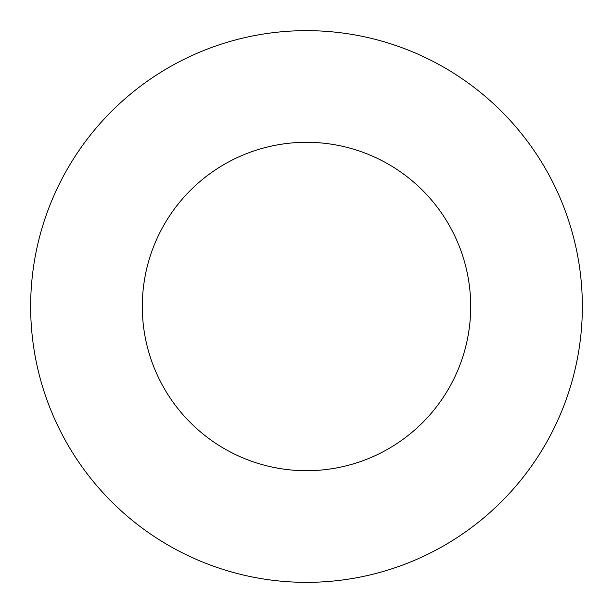 <?xml version="1.0" encoding="UTF-8"?>
<svg xmlns="http://www.w3.org/2000/svg" width="613" height="613" viewBox="0 0 613 613"><rect width="100%" height="100%" fill="white"/><g stroke="black" fill="none" stroke-linecap="round" stroke-linejoin="round"><path stroke-width="0.92" d="M306.5 30.65A275.85 275.85 0 0 1 582.35 306.5A275.85 275.85 0 0 1 306.5 582.35A275.85 275.85 0 0 1 30.65 306.5A275.85 275.85 0 0 1 306.5 30.65M306.5 142.3A164.2 164.2 0 0 1 470.7 306.5A164.2 164.2 0 0 1 306.5 470.7A164.2 164.2 0 0 1 142.3 306.5A164.2 164.2 0 0 1 306.5 142.3"/></g></svg>
